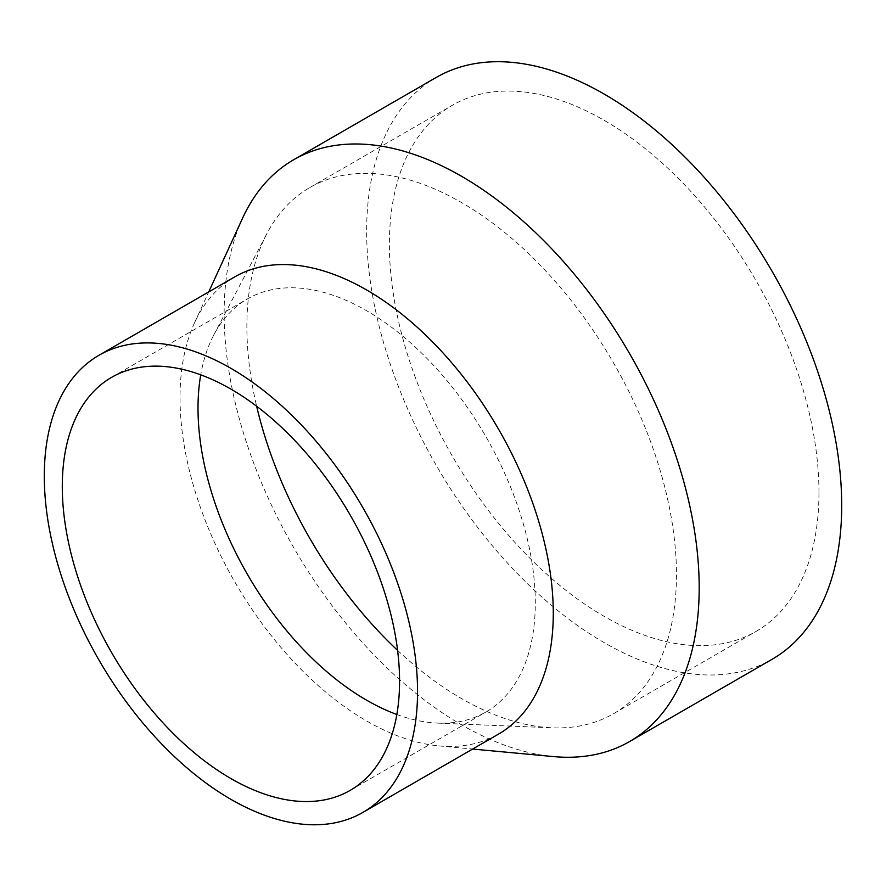 <?xml version="1.0" encoding="UTF-8"?>
<svg xmlns="http://www.w3.org/2000/svg" width="886" height="886" viewBox="0 0 886 886"><rect width="100%" height="100%" fill="white"/><g stroke="black" fill="none" stroke-linecap="round" stroke-linejoin="round"><path stroke-width="0.66" stroke-dasharray="4.43 3.32" d="M436.222 77.447A335.905 193.934 -120 0 0 436.222 465.327A335.905 193.934 -120 0 0 772.127 659.262M242.598 218.144A335.905 193.934 -120 0 0 293.709 547.603A335.905 193.934 -120 0 0 553.473 756.589M818.963 492.361A303.754 175.373 -120 0 0 686.373 186.669A303.754 175.373 -120 0 0 452.303 105.29A303.754 175.373 -120 0 0 452.292 456.035A303.754 175.373 -120 0 0 756.057 631.419A303.754 175.373 -120 0 0 818.963 492.361M397.592 650.368A303.754 175.373 -120 0 0 552.133 727.805A303.754 175.373 -120 0 0 613.544 713.695A303.754 175.373 -120 0 0 676.45 574.637A303.754 175.373 -120 0 0 543.86 268.945A303.754 175.373 -120 0 0 309.79 187.566A303.754 175.373 -120 0 0 266.863 233.694A303.754 175.373 -120 0 0 256.652 406.253M396.839 714.504A238.5 137.695 -120 0 0 437.695 723.109A238.5 137.695 -120 0 0 485.905 712.034A238.5 137.695 -120 0 0 535.299 602.845A238.5 137.695 -120 0 0 431.194 362.839A238.5 137.695 -120 0 0 247.404 298.947A238.5 137.695 -120 0 0 213.703 335.152A238.5 137.695 -120 0 0 200.734 374.833M234.69 276.919A263.928 152.381 -120 0 0 194.532 322.814A263.928 152.381 -120 0 0 234.69 581.681A263.928 152.381 -120 0 0 438.791 745.879A263.928 152.381 -120 0 0 498.619 734.051M613.544 713.695L756.057 631.419M309.79 187.566L452.303 105.29M437.695 723.109L552.133 727.805M213.703 335.152L266.863 233.694M350.169 790.39L485.905 712.034M111.68 377.303L247.404 298.947M438.791 745.879L472.659 749.047M194.532 322.814L208.731 291.904"/><path stroke-width="1.33" d="M472.659 749.047L553.473 756.589A335.905 193.934 -120 0 0 629.614 741.538L772.127 659.262A335.905 193.934 -120 0 0 841.7 505.485A335.905 193.934 -120 0 0 695.078 167.443A335.905 193.934 -120 0 0 436.222 77.447L293.709 159.724A335.905 193.934 -120 0 0 242.598 218.144L208.731 291.904M629.614 741.538A335.905 193.934 -120 0 0 699.187 587.761A335.905 193.934 -120 0 0 552.565 249.719A335.905 193.934 -120 0 0 293.709 159.724M256.652 406.253A303.754 175.373 -120 0 0 397.592 650.368M200.734 374.833A238.5 137.695 -120 0 0 396.839 714.504M399.564 681.212A238.5 137.695 -120 0 0 295.459 441.195A238.5 137.695 -120 0 0 111.68 377.303A238.5 137.695 -120 0 0 111.68 652.694A238.5 137.695 -120 0 0 350.169 790.39A238.5 137.695 -120 0 0 399.564 681.212M417.55 691.601A263.928 152.381 -120 0 0 302.347 425.989A263.928 152.381 -120 0 0 98.966 355.275A263.928 152.381 -120 0 0 98.955 660.037A263.928 152.381 -120 0 0 362.883 812.418A263.928 152.381 -120 0 0 417.55 691.601M362.883 812.418L498.619 734.051A263.928 152.381 -120 0 0 553.274 613.234A263.928 152.381 -120 0 0 438.072 347.622A263.928 152.381 -120 0 0 234.69 276.919L98.966 355.275"/></g></svg>
